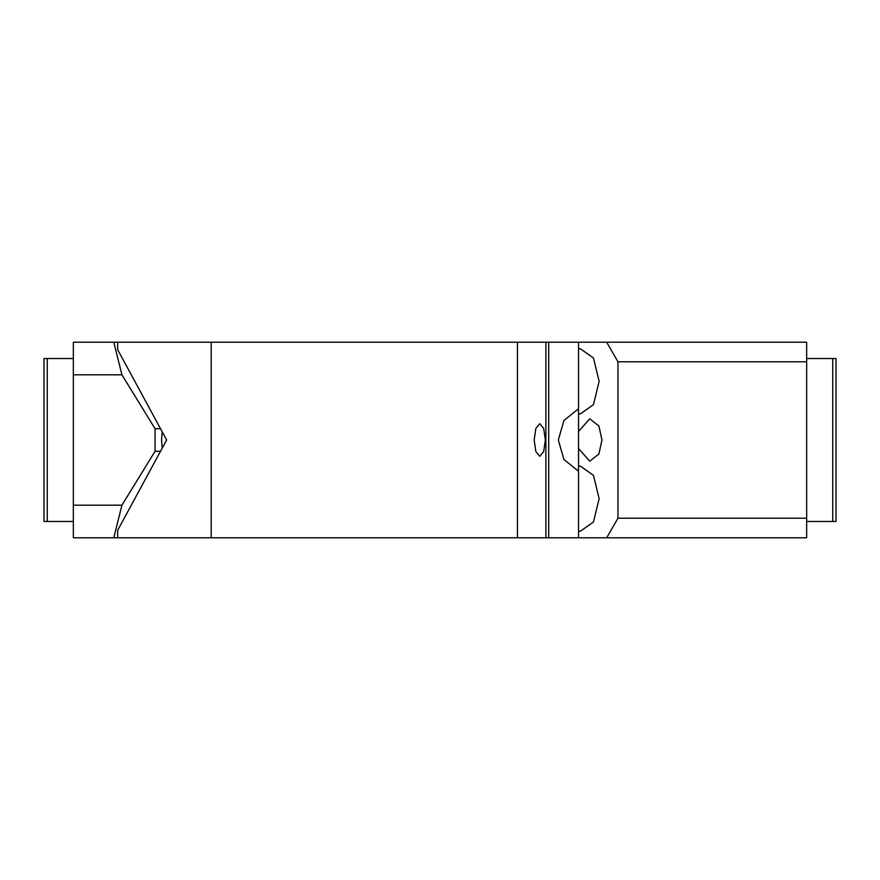 <?xml version="1.0" encoding="UTF-8"?>
<svg xmlns="http://www.w3.org/2000/svg" width="880" height="880" viewBox="0 0 880 880"><rect width="100%" height="100%" fill="white"/><g stroke="black" fill="none" stroke-linecap="round" stroke-linejoin="round"><path stroke-width="1.32" d="M578.523 431.541L578.523 448.459L589.732 461.186L598.873 454.069L601.964 440L598.873 425.92L589.732 418.814L578.523 431.541L578.523 413.776L580.327 413.93L593.472 404.635L599.137 381.337L593.472 358.028L580.327 348.744L578.523 348.887L578.523 342.221L113.784 342.221L121.946 374.814L73.337 374.814L73.337 342.221L113.784 342.221M617.958 361.779L606.672 342.221L806.663 342.221L806.663 361.779L617.958 361.779L617.958 518.221L806.663 518.221L806.663 537.779L578.523 537.779L578.523 531.113L580.327 531.256L593.472 521.972L599.137 498.663L593.472 475.365L580.327 466.07L578.523 466.224L578.523 448.459M617.958 518.221L606.672 537.779M806.663 518.221L806.663 361.779M606.672 342.221L578.523 342.221M578.523 466.224L578.523 531.113M578.523 348.887L578.523 413.776M806.663 358.523L836 358.523L836 521.477L806.663 521.477M832.744 358.523L832.744 521.477M117.656 342.221L117.656 349.679L166.661 440L117.656 530.321L117.656 537.779L211.2 537.779L211.2 342.221M578.523 537.779L211.2 537.779M517.473 537.779L517.473 342.221M545.897 537.779L545.897 342.221M545.336 440L543.708 428.472L539.77 423.709L535.821 428.472L534.193 440L535.821 451.528L539.77 456.291L543.708 451.528L545.336 440M578.523 408.76L563.937 420.508L558.327 440L563.937 459.492L578.523 471.24M47.256 358.523L47.256 521.477L44 521.477L44 358.523L73.337 358.523M73.337 521.477L47.256 521.477M121.946 505.186L113.784 537.779L73.337 537.779L73.337 505.186L121.946 505.186L155.056 451.286L160.534 451.286M203.445 537.779L113.784 537.779M155.056 451.286L155.056 428.714L121.946 374.814M73.337 505.186L73.337 374.814M155.056 428.714L160.534 428.714M162.184 448.239L161.579 440L162.184 431.761M548.691 537.779L548.691 342.221"/></g></svg>
